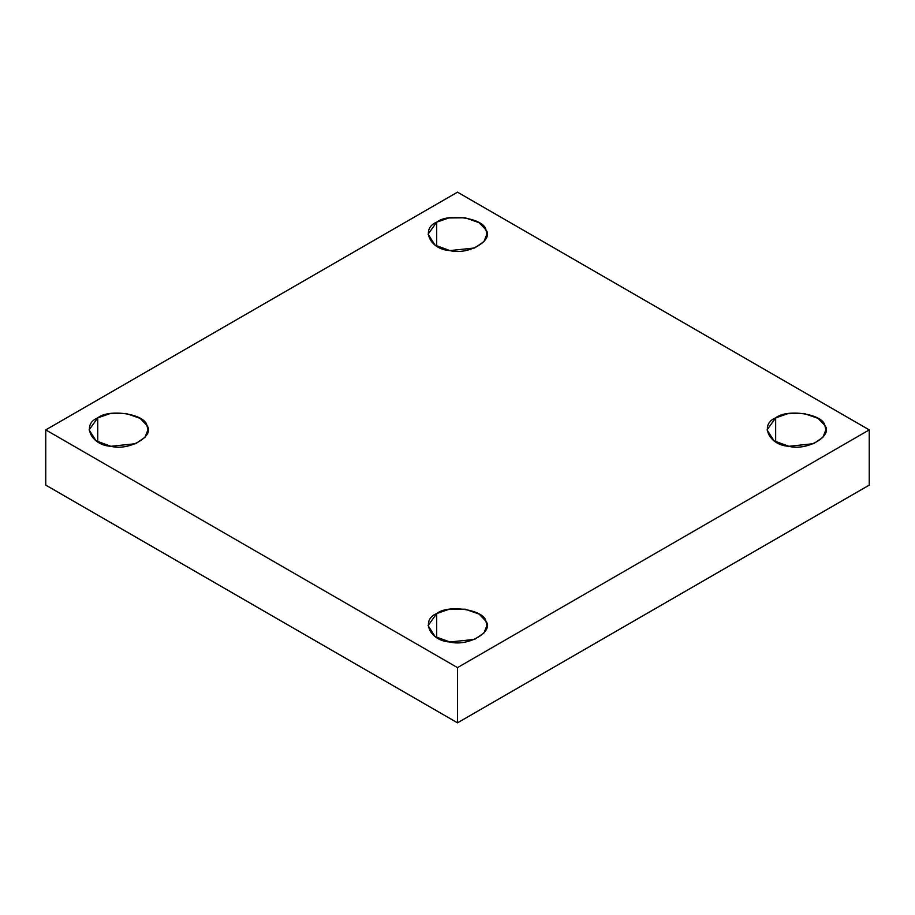 <?xml version="1.0" encoding="UTF-8"?>
<svg xmlns="http://www.w3.org/2000/svg" width="915" height="915" viewBox="0 0 915 915"><rect width="100%" height="100%" fill="white"/><g stroke="black" fill="none" stroke-linecap="round" stroke-linejoin="round"><path stroke-width="1.37" d="M775.668 441.888L775.668 417.881L767.056 429.89L773.976 440.824L788.856 446.291L813.618 443.684L822.871 437.359L825.879 429.89L824.873 425.486L818.044 418.349L804.079 413.488L787.769 413.672L775.668 417.881L775.668 441.888M436.707 637.595L436.707 613.576L428.094 625.586L435.014 636.531L449.883 641.987L474.645 639.379L483.909 633.054L486.906 625.586L485.911 621.194L479.083 614.045L465.117 609.184L448.796 609.367L436.707 613.576L436.707 637.595M97.733 441.888L97.733 417.881L89.121 429.89L96.052 440.824L110.921 446.291L135.683 443.684L144.936 437.359L147.944 429.89L146.938 425.486L140.109 418.349L126.144 413.488L109.834 413.672L97.733 417.881L97.733 441.888M436.707 246.192L436.707 222.173L428.094 234.183L435.014 245.129L449.883 250.584L474.645 247.976L483.909 241.663L486.906 234.183L485.911 229.791L479.083 222.654L465.117 217.781L448.796 217.964L436.707 222.173L436.707 246.192M869.25 485.11L869.25 429.89L457.5 667.607L457.5 722.839L869.25 485.11L457.5 722.839L457.5 667.607L869.25 429.89L869.25 485.11M45.75 485.11L45.75 429.89L457.5 192.161L869.25 429.89L457.5 192.161L45.75 429.89L457.5 667.607L45.75 429.89L45.75 485.11L457.5 722.839L45.75 485.11M436.707 222.173C448.087 212.726 484.241 218.319 485.911 229.791C494.397 240.21 467.931 255.491 449.883 250.584C430.016 249.623 420.328 228.75 436.707 222.173M97.733 417.881C109.125 408.422 145.268 414.015 146.938 425.486C155.436 435.906 128.969 451.187 110.921 446.291C91.054 445.319 81.366 424.446 97.733 417.881M436.707 613.576C448.087 604.129 484.241 609.722 485.911 621.194C494.397 631.613 467.931 646.894 449.883 641.987C430.016 641.026 420.328 620.153 436.707 613.576M775.668 417.881C787.049 408.422 823.203 414.015 824.873 425.486C833.359 435.906 806.904 451.187 788.856 446.291C768.977 445.319 759.29 424.446 775.668 417.881"/></g></svg>
